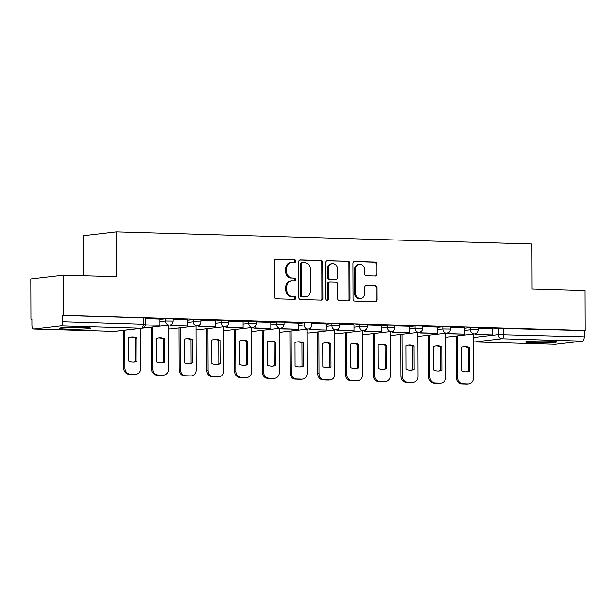 <?xml version="1.0" encoding="UTF-8"?>
<svg xmlns="http://www.w3.org/2000/svg" width="616" height="616" viewBox="0 0 616 616"><rect width="100%" height="100%" fill="white"/><g stroke="black" fill="none" stroke-linecap="round" stroke-linejoin="round"><path stroke-width="0.92" d="M295.826 261.199A1.386 1.217 83.4 0 0 294.602 259.783L276.068 259.244A1.979 1.74 83.4 0 0 274.328 261.169L274.451 296.766A1.979 1.74 83.4 0 0 276.207 298.791L294.741 299.33A1.386 1.217 83.4 0 0 294.733 296.565L292.33 296.496A6.337 5.575 83.4 0 1 286.725 290.005L286.717 287.041A6.337 5.575 83.4 0 1 291.568 280.904A6.337 5.575 83.4 0 1 292.277 280.873L294.679 280.942A1.386 1.217 83.4 0 0 294.664 278.17L292.269 278.101A6.337 5.575 83.4 0 1 286.663 271.61L286.656 268.645A6.337 5.575 83.4 0 1 291.507 262.508A6.337 5.575 83.4 0 1 292.215 262.485L294.61 262.555A1.386 1.217 83.4 0 0 295.826 261.199M294.186 262.539A1.386 1.217 83.4 0 0 293.647 259.89L275.429 259.359M294.317 299.322A1.386 1.217 83.4 0 0 293.778 296.673L292.33 296.496M294.255 280.927A1.386 1.217 83.4 0 0 293.709 278.286L292.269 278.101M82.39 327.45A15.746 0.955 179.8 0 0 59.19 328.366A15.746 0.955 179.8 0 0 67.467 329.183A15.746 0.955 179.8 0 0 90.675 328.259A15.746 0.955 179.8 0 0 82.39 327.45M548.74 341.048A15.746 0.955 179.8 0 0 525.54 341.965A15.746 0.955 179.8 0 0 533.818 342.781A15.746 0.955 179.8 0 0 557.026 341.857A15.746 0.955 179.8 0 0 548.74 341.048M375.29 276.076A1.979 1.74 83.4 0 0 377.031 274.151L376.992 264.164A1.979 1.74 83.4 0 0 375.244 262.131L354.654 261.53A1.979 1.74 83.4 0 0 352.922 263.463L353.045 299.053A1.979 1.74 83.4 0 0 354.793 301.085L375.383 301.686A1.979 1.74 83.4 0 0 377.115 299.761L377.077 287.695A1.979 1.74 83.4 0 0 375.321 285.67L366.512 285.408A1.979 1.74 83.4 0 0 364.78 287.333L364.795 293.316A5.298 4.659 83.4 0 1 360.745 298.444A5.298 4.659 83.4 0 1 355.463 293.047L355.386 269.615A5.298 4.659 83.4 0 1 359.436 264.487A5.298 4.659 83.4 0 1 364.718 269.885L364.734 273.789A1.979 1.74 83.4 0 0 366.481 275.822L375.29 276.076M60.922 325.941L33.849 329.083A4.035 1.91 -88.3 0 1 33.711 329.09A4.035 1.91 -88.3 0 1 31.917 325.271L31.893 319.026L30.939 319.142L30.8 279.048L63.617 275.236L116.578 276.784L116.416 231.855L531.939 243.975L532.101 288.896L585.061 290.444L585.2 330.538L63.756 315.33L62.794 315.438L62.817 321.683L145.453 324.239L145.43 317.995L143.305 317.787L143.328 324.031A4.035 1.91 -88.3 0 1 141.426 328.282L60.922 325.941A4.035 1.91 -88.3 0 0 62.817 321.683M63.617 275.236L63.756 315.33M322.738 262.578A1.979 1.74 83.4 0 0 320.99 260.553L300.4 259.952A1.979 1.74 83.4 0 0 298.668 261.877L298.791 297.474A1.979 1.74 83.4 0 0 300.539 299.499L321.129 300.1A1.979 1.74 83.4 0 0 322.861 298.175L322.738 262.578L321.783 262.693A1.979 1.74 83.4 0 0 320.035 260.66L299.761 260.075M327.527 260.745L348.117 261.346A1.979 1.74 83.4 0 1 349.865 263.371L349.988 298.968A1.979 1.74 83.4 0 1 348.256 300.893L339.447 300.639A1.979 1.74 83.4 0 1 337.691 298.606L337.645 284.176A1.979 1.74 83.4 0 0 335.889 282.143L330.045 281.974A1.979 1.74 83.4 0 0 328.313 283.899L328.359 298.929A1.386 1.217 83.4 0 1 325.918 298.86L325.795 262.67A1.979 1.74 83.4 0 1 327.527 260.745L327.088 260.791M492.615 329.075L498.267 328.42L498.29 334.665L584.268 336.89A4.035 1.91 91.7 0 1 582.366 341.141L555.293 344.29A4.035 1.91 91.7 0 1 555.162 344.29A4.035 1.91 91.7 0 1 555.031 344.282M30.939 319.142L31.893 319.165M83.745 275.822L83.607 235.666L116.416 231.855M585.2 330.538L584.245 330.646L584.268 336.89M159.914 319.034L145.43 318.603M187.634 319.843L173.158 319.411M215.361 320.651L200.885 320.22M243.089 321.46L228.605 321.028M270.809 322.268L256.333 321.837M298.537 323.077L284.061 322.645M326.264 323.885L311.781 323.454M353.984 324.694L339.508 324.262M381.712 325.502L367.236 325.071M409.44 326.311L394.956 325.879M437.16 327.119L422.684 326.688M464.887 327.928L450.412 327.496M464.887 328.266L470.539 327.612L470.547 329.822L478.139 329.914L478.132 327.697L470.539 327.612M437.168 327.458L442.819 326.803L442.827 329.013L450.412 329.106L450.404 326.888L442.819 326.803M409.44 326.649L415.092 325.995L415.099 328.205L422.692 328.297L422.684 326.08L415.092 325.995M381.712 325.841L387.364 325.186L387.372 327.396L394.964 327.489L394.956 325.271L387.364 325.186M353.992 325.032L359.636 324.378L359.644 326.588L367.236 326.68L367.228 324.463L359.636 324.378M326.264 324.224L331.916 323.569L331.924 325.779L339.516 325.872L339.508 323.654L331.916 323.569M298.537 323.415L304.189 322.761L304.196 324.971L311.788 325.063L311.781 322.846L304.189 322.761M270.817 322.607L276.461 321.952L276.469 324.162L284.061 324.255L284.053 322.037L276.461 321.952M243.089 321.798L248.741 321.144L248.749 323.354L256.341 323.446L256.333 321.229L248.741 321.144M215.361 320.99L221.013 320.335L221.021 322.545L228.613 322.638L228.605 320.42L221.013 320.335M187.641 320.181L193.285 319.527L193.293 321.737L200.885 321.829L200.878 319.612L193.285 319.527M159.914 319.373L165.565 318.718L165.573 320.928L173.165 321.021L173.158 318.803L165.565 318.718M492.615 328.736L478.132 328.305M584.245 330.646L498.267 328.42M62.794 315.438L143.305 317.787M291.507 262.508L290.552 262.624A6.337 5.575 83.4 0 0 285.701 268.761L286.656 268.645M291.314 278.216A6.337 5.575 83.4 0 1 285.709 271.725L285.701 268.761M291.568 280.904L290.613 281.012A6.337 5.575 83.4 0 0 285.762 287.148L286.717 287.041M291.376 296.604A6.337 5.575 83.4 0 1 285.77 290.113L285.762 287.148M320.813 300.092A1.979 1.74 83.4 0 0 321.906 298.29L321.783 262.693M302.333 262.778A1.386 1.217 83.4 0 0 301.116 264.125L301.224 295.372A1.386 1.217 83.4 0 0 302.448 296.789L304.982 296.866A6.337 5.575 83.4 0 0 305.69 296.835A6.337 5.575 83.4 0 0 310.541 290.698L310.464 269.338A6.337 5.575 83.4 0 0 304.858 262.847L302.333 262.778M301.378 262.886A1.386 1.217 83.4 0 0 300.161 264.233L301.116 264.125M305.69 296.835L304.735 296.943A6.337 5.575 83.4 0 1 304.027 296.974L301.494 296.904A1.386 1.217 83.4 0 1 300.269 295.48L300.161 264.233M326.888 260.861L348.117 261.346M347.94 300.885A1.979 1.74 83.4 0 0 349.033 299.076L348.91 263.486A1.979 1.74 83.4 0 0 347.162 261.454M329.09 282.082A1.979 1.74 83.4 0 0 327.35 284.014L327.404 299.037L328.359 298.929M326.811 300.215A1.386 1.217 83.4 0 0 327.404 299.037M337.591 269.192A5.298 4.659 83.4 0 0 332.309 263.794A5.298 4.659 83.4 0 0 328.259 268.923L328.282 277.177A1.979 1.74 83.4 0 0 330.037 279.202L335.882 279.379A1.979 1.74 83.4 0 0 337.622 277.446L337.591 269.192M332.309 263.794L331.354 263.902A5.298 4.659 83.4 0 0 327.296 269.03L328.259 268.923M335.366 279.433A1.979 1.74 83.4 0 1 334.927 279.487L329.083 279.317A1.979 1.74 83.4 0 1 327.327 277.285L327.296 269.03M359.436 264.487L358.481 264.595A5.298 4.659 83.4 0 0 354.423 269.723L355.386 269.615M360.745 298.444L359.783 298.56A5.298 4.659 83.4 0 1 354.508 293.154L354.423 269.723M375.067 301.678A1.979 1.74 83.4 0 0 376.16 299.869L376.122 287.803A1.979 1.74 83.4 0 0 374.366 285.778L365.873 285.531M374.975 276.068A1.979 1.74 83.4 0 0 376.068 274.259L376.037 264.272A1.979 1.74 83.4 0 0 374.289 262.247L354.015 261.654M140.61 328.413L140.748 368.406A6.052 5.321 -96.6 0 1 136.121 374.266L134.873 374.413A6.052 5.321 -96.6 0 1 134.196 374.443L129.044 374.289A6.052 5.321 83.4 0 1 123.693 368.091L123.562 330.392M136.906 361.361A12.513 10.996 -96.6 0 1 134.219 362.077A12.513 10.996 -96.6 0 1 128.729 361.122L128.652 337.722A12.513 10.996 83.4 0 1 131.331 337.014A12.513 10.996 83.4 0 1 136.821 337.961L136.906 361.361L135.666 361.507A12.513 10.996 -96.6 0 1 133.595 362.131M135.666 361.507L135.582 338.107A12.513 10.996 83.4 0 0 130.715 337.106M145.376 325.025L159.937 325.271L145.407 324.848M159.937 325.271L159.914 319.026M136.121 374.266A6.052 5.321 -96.6 0 1 135.443 374.297L130.284 374.151A6.052 5.321 83.4 0 1 124.933 367.952L124.802 330.245M136.821 337.961L135.582 338.107M168.322 325.194L168.476 369.215A6.052 5.321 -96.6 0 1 163.841 375.075L162.601 375.221A6.052 5.321 -96.6 0 1 161.923 375.252L156.772 375.098A6.052 5.321 83.4 0 1 151.413 368.899L151.267 327.173M164.634 362.17A12.513 10.996 -96.6 0 1 161.946 362.886A12.513 10.996 -96.6 0 1 156.456 361.931L156.372 338.531A12.513 10.996 83.4 0 1 159.059 337.822A12.513 10.996 83.4 0 1 164.549 338.769L164.634 362.17L163.386 362.316A12.513 10.996 -96.6 0 1 161.323 362.94M163.386 362.316L163.309 338.916A12.513 10.996 83.4 0 0 158.443 337.915M170.594 324.794L170.601 325.764L187.657 326.08L171.841 325.618L171.833 324.031M187.657 326.08L187.634 319.835M170.601 325.764L171.841 325.618M163.841 375.075A6.052 5.321 -96.6 0 1 163.163 375.106L158.012 374.959A6.052 5.321 83.4 0 1 152.66 368.761L152.514 327.027M164.549 338.769L163.309 338.916M196.05 326.003L196.204 370.024A6.052 5.321 -96.6 0 1 191.568 375.883L190.329 376.03A6.052 5.321 -96.6 0 1 189.651 376.06L184.492 375.906A6.052 5.321 83.4 0 1 179.141 369.708L178.994 327.981M192.354 362.978A12.513 10.996 -96.6 0 1 189.674 363.694A12.513 10.996 -96.6 0 1 184.184 362.739L184.099 339.339A12.513 10.996 83.4 0 1 186.787 338.631A12.513 10.996 83.4 0 1 192.277 339.578L192.354 362.978L191.114 363.124A12.513 10.996 -96.6 0 1 189.05 363.748M191.114 363.124L191.029 339.724A12.513 10.996 83.4 0 0 186.163 338.723M198.321 325.602L198.321 326.572L215.384 326.888L199.569 326.426L199.561 324.832M215.384 326.888L215.361 320.643M198.321 326.572L199.569 326.426M191.568 375.883A6.052 5.321 -96.6 0 1 190.891 375.914L185.739 375.768A6.052 5.321 83.4 0 1 180.388 369.569L180.242 327.835M192.277 339.578L191.029 339.724M223.777 326.811L223.924 370.832A6.052 5.321 -96.6 0 1 219.296 376.692L218.049 376.838A6.052 5.321 -96.6 0 1 217.371 376.869L212.22 376.715A6.052 5.321 83.4 0 1 206.868 370.516L206.722 328.79M220.081 363.786A12.513 10.996 -96.6 0 1 217.394 364.503A12.513 10.996 -96.6 0 1 211.904 363.548L211.827 340.147A12.513 10.996 83.4 0 1 214.507 339.439A12.513 10.996 83.4 0 1 219.997 340.386L220.081 363.786L218.842 363.933A12.513 10.996 -96.6 0 1 216.77 364.556M218.842 363.933L218.757 340.533A12.513 10.996 83.4 0 0 213.891 339.531M226.041 326.411L226.049 327.381L243.112 327.697L227.289 327.235L227.289 325.641M243.112 327.697L243.089 321.452M226.049 327.381L227.289 327.235M219.296 376.692A6.052 5.321 -96.6 0 1 218.618 376.723L213.459 376.576A6.052 5.321 83.4 0 1 208.108 370.378L207.962 328.644M219.997 340.386L218.757 340.533M251.497 327.62L251.651 371.64A6.052 5.321 -96.6 0 1 247.016 377.5L245.776 377.647A6.052 5.321 -96.6 0 1 245.099 377.677L239.947 377.523A6.052 5.321 83.4 0 1 234.588 371.325L234.442 329.599M247.809 364.595A12.513 10.996 -96.6 0 1 245.122 365.311A12.513 10.996 -96.6 0 1 239.632 364.356L239.547 340.956A12.513 10.996 83.4 0 1 242.234 340.248A12.513 10.996 83.4 0 1 247.724 341.195L247.809 364.595L246.562 364.741A12.513 10.996 -96.6 0 1 244.498 365.357M246.562 364.741L246.485 341.341A12.513 10.996 83.4 0 0 241.618 340.34M253.769 327.219L253.777 328.189L270.832 328.505L255.016 328.043L255.009 326.449M270.832 328.505L270.809 322.26M253.777 328.189L255.016 328.043M247.016 377.5A6.052 5.321 -96.6 0 1 246.338 377.531L241.187 377.385A6.052 5.321 83.4 0 1 235.836 371.186L235.689 329.452M247.724 341.195L246.485 341.341M279.225 328.428L279.379 372.449A6.052 5.321 -96.6 0 1 274.744 378.309L273.504 378.455A6.052 5.321 -96.6 0 1 272.826 378.486L267.667 378.332A6.052 5.321 83.4 0 1 262.316 372.133L262.17 330.407M275.529 365.404A12.513 10.996 -96.6 0 1 272.85 366.12A12.513 10.996 -96.6 0 1 267.359 365.165L267.275 341.764A12.513 10.996 83.4 0 1 269.962 341.056A12.513 10.996 83.4 0 1 275.452 342.003L275.529 365.404L274.289 365.55A12.513 10.996 -96.6 0 1 272.226 366.166M274.289 365.55L274.205 342.15A12.513 10.996 83.4 0 0 269.338 341.149M281.497 328.028L281.497 328.998L298.56 329.314L282.744 328.852L282.736 327.258M298.56 329.314L298.537 323.069M281.497 328.998L282.744 328.852M274.744 378.309A6.052 5.321 -96.6 0 1 274.066 378.34L268.915 378.193A6.052 5.321 83.4 0 1 263.563 371.995L263.417 330.261M275.452 342.003L274.205 342.15M306.953 329.237L307.099 373.257A6.052 5.321 -96.6 0 1 302.471 379.117L301.224 379.264A6.052 5.321 -96.6 0 1 300.546 379.294L295.395 379.14A6.052 5.321 83.4 0 1 290.044 372.942L289.897 331.215M303.257 366.212A12.513 10.996 -96.6 0 1 300.57 366.928A12.513 10.996 -96.6 0 1 295.079 365.973L295.002 342.573A12.513 10.996 83.4 0 1 297.682 341.865A12.513 10.996 83.4 0 1 303.172 342.812L303.257 366.212L302.017 366.358A12.513 10.996 -96.6 0 1 299.946 366.974M302.017 366.358L301.932 342.958A12.513 10.996 83.4 0 0 297.066 341.957M309.217 328.836L309.224 329.806L326.288 330.122L310.464 329.66L310.464 328.066M326.288 330.122L326.264 323.877M309.224 329.806L310.464 329.66M302.471 379.117A6.052 5.321 -96.6 0 1 301.794 379.148L296.635 379.002A6.052 5.321 83.4 0 1 291.283 372.803L291.137 331.069M303.172 342.812L301.932 342.958M334.673 330.045L334.827 374.066A6.052 5.321 -96.6 0 1 330.191 379.926L328.952 380.072A6.052 5.321 -96.6 0 1 328.274 380.103L323.123 379.949A6.052 5.321 83.4 0 1 317.764 373.75L317.617 332.024M330.985 367.02A12.513 10.996 -96.6 0 1 328.297 367.737A12.513 10.996 -96.6 0 1 322.807 366.782L322.722 343.382A12.513 10.996 83.4 0 1 325.41 342.673A12.513 10.996 83.4 0 1 330.9 343.62L330.985 367.02L329.737 367.167A12.513 10.996 -96.6 0 1 327.673 367.783M329.737 367.167L329.66 343.767A12.513 10.996 83.4 0 0 324.794 342.765M336.944 329.645L336.952 330.607L354.007 330.931L338.192 330.469L338.184 328.875M354.007 330.931L353.984 324.686M336.952 330.607L338.192 330.469M330.191 379.926A6.052 5.321 -96.6 0 1 329.514 379.957L324.363 379.81A6.052 5.321 83.4 0 1 319.011 373.612L318.865 331.878M330.9 343.62L329.66 343.767M362.4 330.854L362.555 374.875A6.052 5.321 -96.6 0 1 357.919 380.734L356.679 380.88A6.052 5.321 -96.6 0 1 356.002 380.911L350.843 380.757A6.052 5.321 83.4 0 1 345.491 374.559L345.345 332.832M358.705 367.829A12.513 10.996 -96.6 0 1 356.025 368.545A12.513 10.996 -96.6 0 1 350.535 367.59L350.45 344.19A12.513 10.996 83.4 0 1 353.137 343.482A12.513 10.996 83.4 0 1 358.627 344.429L358.705 367.829L357.465 367.975A12.513 10.996 -96.6 0 1 355.401 368.591M357.465 367.975L357.38 344.575A12.513 10.996 83.4 0 0 352.514 343.574M364.672 330.453L364.672 331.416L381.735 331.739L365.919 331.277L365.912 329.683M381.735 331.739L381.712 325.494M364.672 331.416L365.919 331.277M357.919 380.734A6.052 5.321 -96.6 0 1 357.241 380.765L352.09 380.619A6.052 5.321 83.4 0 1 346.739 374.42L346.592 332.686M358.627 344.429L357.38 344.575M390.128 331.662L390.282 375.683A6.052 5.321 -96.6 0 1 385.647 381.543L384.399 381.689A6.052 5.321 -96.6 0 1 383.722 381.72L378.57 381.566A6.052 5.321 83.4 0 1 373.219 375.367L373.073 333.641M386.432 368.637A12.513 10.996 -96.6 0 1 383.745 369.354A12.513 10.996 -96.6 0 1 378.255 368.399L378.178 344.999A12.513 10.996 83.4 0 1 380.857 344.29A12.513 10.996 83.4 0 1 386.355 345.237L386.432 368.637L385.192 368.784A12.513 10.996 -96.6 0 1 383.121 369.4M385.192 368.784L385.108 345.384A12.513 10.996 83.4 0 0 380.241 344.382M392.392 331.262L392.4 332.224L409.463 332.548L393.639 332.086L393.639 330.492M409.463 332.548L409.44 326.303M392.4 332.224L393.639 332.086M385.647 381.543A6.052 5.321 -96.6 0 1 384.969 381.574L379.81 381.427A6.052 5.321 83.4 0 1 374.459 375.229L374.312 333.495M386.355 345.237L385.108 345.384M417.848 332.471L418.002 376.491A6.052 5.321 -96.6 0 1 413.367 382.351L412.127 382.498A6.052 5.321 -96.6 0 1 411.45 382.528L406.298 382.374A6.052 5.321 83.4 0 1 400.939 376.176L400.8 334.45M414.16 369.446A12.513 10.996 -96.6 0 1 411.473 370.162A12.513 10.996 -96.6 0 1 405.983 369.207L405.898 345.807A12.513 10.996 83.4 0 1 408.585 345.099A12.513 10.996 83.4 0 1 414.075 346.046L414.16 369.446L412.913 369.592A12.513 10.996 -96.6 0 1 410.849 370.208M412.913 369.592L412.835 346.192A12.513 10.996 83.4 0 0 407.969 345.191M420.12 332.07L420.127 333.033L437.183 333.356L421.367 332.894L421.359 331.3M437.183 333.356L437.16 327.111M420.127 333.033L421.367 332.894M413.367 382.351A6.052 5.321 -96.6 0 1 412.689 382.382L407.538 382.236A6.052 5.321 83.4 0 1 402.186 376.037L402.04 334.303M414.075 346.046L412.835 346.192M445.576 333.279L445.73 377.3A6.052 5.321 -96.6 0 1 441.095 383.16L439.855 383.306A6.052 5.321 -96.6 0 1 439.177 383.337L434.018 383.183A6.052 5.321 83.4 0 1 428.667 376.984L428.52 335.258M441.88 370.255A12.513 10.996 -96.6 0 1 439.2 370.971A12.513 10.996 -96.6 0 1 433.71 370.016L433.625 346.615A12.513 10.996 83.4 0 1 436.313 345.907A12.513 10.996 83.4 0 1 441.803 346.854L441.88 370.255L440.64 370.401A12.513 10.996 -96.6 0 1 438.577 371.017M440.64 370.401L440.555 347A12.513 10.996 83.4 0 0 435.689 346M447.847 332.879L447.847 333.841L464.911 334.165L449.095 333.703L449.087 332.109M464.911 334.165L464.887 327.92M447.847 333.841L449.095 333.703M441.095 383.16A6.052 5.321 -96.6 0 1 440.417 383.19L435.266 383.044A6.052 5.321 83.4 0 1 429.914 376.838L429.768 335.112M441.803 346.854L440.555 347M473.304 334.088L473.458 378.108A6.052 5.321 -96.6 0 1 468.822 383.968L467.575 384.115A6.052 5.321 -96.6 0 1 466.897 384.145L461.746 383.991A6.052 5.321 83.4 0 1 456.394 377.793L456.248 336.067M469.608 371.063A12.513 10.996 -96.6 0 1 466.92 371.779A12.513 10.996 -96.6 0 1 461.43 370.824L461.353 347.424A12.513 10.996 83.4 0 1 464.033 346.716A12.513 10.996 83.4 0 1 469.531 347.663L469.608 371.063L468.368 371.209A12.513 10.996 -96.6 0 1 466.297 371.825M468.368 371.209L468.283 347.809A12.513 10.996 83.4 0 0 463.417 346.808M475.567 333.687L475.575 334.65L492.638 334.973L476.815 334.511L476.815 332.917M492.638 334.973L492.615 328.721M475.575 334.65L476.815 334.511M468.822 383.968A6.052 5.321 -96.6 0 1 468.145 383.999L462.986 383.853A6.052 5.321 83.4 0 1 457.634 377.647L457.488 335.92M469.531 347.663L468.283 347.809M293.647 259.89L294.602 259.783M293.778 296.673L294.733 296.565M293.709 278.286L294.664 278.17M473.311 337.56L498.29 334.665A4.035 3.55 -96.6 0 0 501.855 338.792L474.782 341.942L555.293 344.29M582.366 341.141L501.855 338.792A4.035 1.91 -88.3 0 0 503.757 334.542L503.734 328.297M33.849 329.083L114.353 331.431L141.426 328.282A4.035 3.55 83.4 0 0 141.88 328.266A4.035 4.035 0 0 0 145.453 324.239M464.895 330.484L470.547 329.822A4.035 3.55 -96.6 0 0 474.12 333.957A4.035 3.55 -96.6 0 0 474.566 333.941A4.035 4.035 0 0 0 478.139 329.914M437.175 329.675L442.827 329.013A4.035 3.55 -96.6 0 0 446.392 333.148A4.035 3.55 -96.6 0 0 446.846 333.133A4.035 4.035 0 0 0 450.412 329.106M409.447 328.867L415.099 328.205A4.035 3.55 -96.6 0 0 418.664 332.34A4.035 3.55 -96.6 0 0 419.119 332.324A4.035 4.035 0 0 0 422.692 328.297M381.72 328.059L387.372 327.396A4.035 3.55 -96.6 0 0 390.944 331.531A4.035 3.55 -96.6 0 0 391.391 331.516A4.035 4.035 0 0 0 394.964 327.489M354 327.25L359.644 326.588A4.035 3.55 -96.6 0 0 363.217 330.723A4.035 3.55 -96.6 0 0 363.671 330.707A4.035 4.035 0 0 0 367.236 326.68M326.272 326.442L331.924 325.779A4.035 3.55 -96.6 0 0 335.489 329.914A4.035 3.55 -96.6 0 0 335.943 329.899A4.035 4.035 0 0 0 339.516 325.872M298.544 325.633L304.196 324.971A4.035 3.55 -96.6 0 0 307.769 329.106A4.035 3.55 -96.6 0 0 308.216 329.09A4.035 4.035 0 0 0 311.788 325.063M270.824 324.825L276.469 324.162A4.035 3.55 -96.6 0 0 280.041 328.297A4.035 3.55 -96.6 0 0 280.496 328.282A4.035 4.035 0 0 0 284.061 324.255M243.097 324.016L248.749 323.354A4.035 3.55 -96.6 0 0 252.314 327.489A4.035 3.55 -96.6 0 0 252.768 327.473A4.035 4.035 0 0 0 256.341 323.446M215.369 323.207L221.021 322.545A4.035 3.55 -96.6 0 0 224.594 326.68A4.035 3.55 -96.6 0 0 225.04 326.665A4.035 4.035 0 0 0 228.613 322.638M187.649 322.399L193.293 321.737A4.035 3.55 -96.6 0 0 196.866 325.872A4.035 3.55 -96.6 0 0 197.32 325.856A4.035 4.035 0 0 0 200.885 321.829M159.921 321.59L165.573 320.928A4.035 3.55 -96.6 0 0 169.138 325.063A4.035 3.55 -96.6 0 0 169.593 325.048A4.035 4.035 0 0 0 173.165 321.021M142.519 328.189A4.035 3.55 -96.6 0 1 142.234 328.213A4.035 4.035 0 0 0 142.519 328.189L169.593 325.048M197.32 325.856L170.247 328.998A4.035 3.55 -96.6 0 1 169.793 329.013A4.035 3.55 83.4 0 1 168.337 328.621M225.04 326.665L197.967 329.806A4.035 3.55 -96.6 0 1 197.52 329.822A4.035 3.55 83.4 0 1 196.057 329.429M252.768 327.473L225.695 330.615A4.035 3.55 -96.6 0 1 225.24 330.63A4.035 3.55 83.4 0 1 223.785 330.238M280.496 328.282L253.422 331.423A4.035 3.55 -96.6 0 1 252.968 331.439A4.035 3.55 83.4 0 1 251.513 331.046M308.216 329.09L281.142 332.232A4.035 3.55 -96.6 0 1 280.696 332.247A4.035 3.55 83.4 0 1 279.233 331.855M335.943 329.899L308.87 333.04A4.035 3.55 -96.6 0 1 308.416 333.056A4.035 3.55 83.4 0 1 306.96 332.663M363.671 330.707L336.598 333.849A4.035 3.55 -96.6 0 1 336.144 333.864A4.035 3.55 83.4 0 1 334.688 333.472M391.391 331.516L364.318 334.657A4.035 3.55 -96.6 0 1 363.871 334.673A4.035 3.55 83.4 0 1 362.408 334.28M419.119 332.324L392.046 335.466A4.035 3.55 -96.6 0 1 391.591 335.481A4.035 3.55 83.4 0 1 390.136 335.089M446.846 333.133L419.773 336.274A4.035 3.55 -96.6 0 1 419.319 336.29A4.035 3.55 83.4 0 1 417.864 335.897M474.566 333.941L447.493 337.083A4.035 3.55 -96.6 0 1 447.047 337.098A4.035 3.55 83.4 0 1 445.584 336.706M473.327 341.68A4.035 4.035 0 0 0 474.651 341.942A4.035 1.91 91.7 0 0 474.782 341.942A4.035 3.55 -96.6 0 1 473.327 341.541M555.162 344.29L474.651 341.942A4.035 1.91 91.7 0 1 474.412 341.903M33.711 329.09L114.222 331.439A4.035 4.035 0 0 0 114.807 331.408A4.035 3.55 83.4 0 1 114.353 331.431A4.035 1.91 91.7 0 1 114.222 331.439A4.035 1.91 91.7 0 1 114.091 331.423M285.709 271.725L286.663 271.61M285.77 290.113L286.725 290.005M275.629 259.29L276.068 259.244M321.906 298.29L322.861 298.175M299.961 260.006L300.4 259.952M320.035 260.66L320.99 260.553M300.269 295.48L301.224 295.372M301.494 296.904L302.448 296.789M304.027 296.974L304.982 296.866M348.91 263.486L349.865 263.371M349.033 299.076L349.988 298.968M327.35 284.014L328.313 283.899M327.327 277.285L328.282 277.177M329.083 279.317L330.037 279.202M334.927 279.487L335.882 279.379M354.508 293.154L355.463 293.047M366.073 285.462L366.512 285.408M374.366 285.778L375.321 285.67M376.122 287.803L377.077 287.695M376.16 299.869L377.115 299.761M354.215 261.584L354.654 261.53M374.289 262.247L375.244 262.131M376.037 264.272L376.992 264.164M376.068 274.259L377.031 274.151M124.933 367.952L123.693 368.091M135.443 374.297L134.196 374.443M130.284 374.151L129.044 374.289M152.66 368.761L151.413 368.899M163.163 375.106L161.923 375.252M158.012 374.959L156.772 375.098M180.388 369.569L179.141 369.708M190.891 375.914L189.651 376.06M185.739 375.768L184.492 375.906M208.108 370.378L206.868 370.516M218.618 376.723L217.371 376.869M213.459 376.576L212.22 376.715M235.836 371.186L234.588 371.325M246.338 377.531L245.099 377.677M241.187 377.385L239.947 377.523M263.563 371.995L262.316 372.133M274.066 378.34L272.826 378.486M268.915 378.193L267.667 378.332M291.283 372.803L290.044 372.942M301.794 379.148L300.546 379.294M296.635 379.002L295.395 379.14M319.011 373.612L317.764 373.75M329.514 379.957L328.274 380.103M324.363 379.81L323.123 379.949M346.739 374.42L345.491 374.559M357.241 380.765L356.002 380.911M352.09 380.619L350.843 380.757M374.459 375.229L373.219 375.367M384.969 381.574L383.722 381.72M379.81 381.427L378.57 381.566M402.186 376.037L400.939 376.176M412.689 382.382L411.45 382.528M407.538 382.236L406.298 382.374M429.914 376.838L428.667 376.984M440.417 383.19L439.177 383.337M435.266 383.044L434.018 383.183M457.634 377.647L456.394 377.793M468.145 383.999L466.897 384.145M462.986 383.853L461.746 383.991M168.337 328.759A4.035 4.035 0 0 0 170.247 328.998M196.057 329.568A4.035 4.035 0 0 0 197.967 329.806M223.785 330.376A4.035 4.035 0 0 0 225.695 330.615M251.513 331.185A4.035 4.035 0 0 0 253.422 331.423M279.233 331.993A4.035 4.035 0 0 0 281.142 332.232M306.96 332.802A4.035 4.035 0 0 0 308.87 333.04M334.688 333.61A4.035 4.035 0 0 0 336.598 333.849M362.408 334.419A4.035 4.035 0 0 0 364.318 334.657M390.136 335.227A4.035 4.035 0 0 0 392.046 335.466M417.864 336.036A4.035 4.035 0 0 0 419.773 336.274M445.591 336.844A4.035 4.035 0 0 0 447.493 337.083M114.807 331.408L141.88 328.266M301.224 262.893L302.179 262.786M328.867 282.097L329.822 281.982M335.142 279.479L336.105 279.364"/></g></svg>
